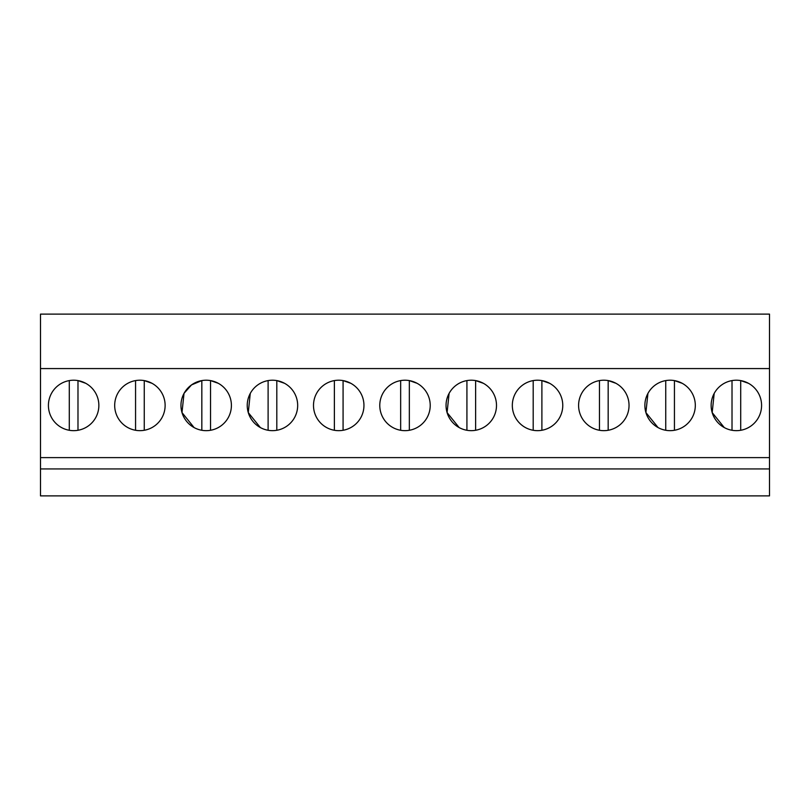 <?xml version="1.0" encoding="UTF-8"?>
<svg xmlns="http://www.w3.org/2000/svg" width="810" height="810" viewBox="0 0 810 810"><rect width="100%" height="100%" fill="white"/><g stroke="black" fill="none" stroke-linecap="round" stroke-linejoin="round"><path stroke-width="1.21" d="M769.5 368.57L769.5 495.882L40.5 495.882L40.5 314.118L769.5 314.118L769.5 368.57L40.5 368.57M769.5 457.62L40.5 457.62M769.5 468.929L40.5 468.929M85.728 383.302A25.221 25.221 0 0 0 51.506 393.346A25.221 25.221 0 0 0 61.54 427.569A25.221 25.221 0 0 0 95.772 417.525A25.221 25.221 0 0 0 85.728 383.302L77.983 380.589A25.221 25.221 0 0 0 69.285 380.589L69.285 430.282A25.221 25.221 0 0 0 77.983 430.282L77.983 380.589M525.457 427.569A25.221 25.221 0 0 0 559.68 417.525A25.221 25.221 0 0 0 549.636 383.302A25.221 25.221 0 0 0 515.413 393.346A25.221 25.221 0 0 0 525.457 427.569M591.725 427.569A25.221 25.221 0 0 0 625.948 417.525A25.221 25.221 0 0 0 615.914 383.302A25.221 25.221 0 0 0 581.681 393.346A25.221 25.221 0 0 0 591.725 427.569M194.086 427.569A25.221 25.221 0 0 0 228.319 417.525A25.221 25.221 0 0 0 218.275 383.302A25.221 25.221 0 0 0 184.052 393.346A25.221 25.221 0 0 0 194.086 427.569L181.997 412.574L184.012 393.407M151.996 383.302A25.221 25.221 0 0 0 117.774 393.346A25.221 25.221 0 0 0 127.818 427.569A25.221 25.221 0 0 0 162.04 417.525A25.221 25.221 0 0 0 151.996 383.302L144.261 380.589L144.261 430.282M326.632 427.569A25.221 25.221 0 0 0 360.865 417.525A25.221 25.221 0 0 0 350.821 383.302A25.221 25.221 0 0 0 316.589 393.346A25.221 25.221 0 0 0 326.632 427.569M260.364 427.569A25.221 25.221 0 0 0 294.587 417.525A25.221 25.221 0 0 0 284.543 383.302A25.221 25.221 0 0 0 250.32 393.346A25.221 25.221 0 0 0 260.364 427.569L248.275 412.594L250.26 393.447M417.089 383.302A25.221 25.221 0 0 0 382.867 393.346A25.221 25.221 0 0 0 392.911 427.569A25.221 25.221 0 0 0 427.133 417.525A25.221 25.221 0 0 0 417.089 383.302L409.344 380.589L409.344 430.282M674.436 430.282L674.436 380.589L682.182 383.302A25.221 25.221 0 0 0 647.96 393.346A25.221 25.221 0 0 0 658.003 427.569A25.221 25.221 0 0 0 692.226 417.525A25.221 25.221 0 0 0 682.182 383.302L677.423 381.308M475.622 430.282L475.622 380.589L483.367 383.302A25.221 25.221 0 0 0 449.135 393.346A25.221 25.221 0 0 0 459.179 427.569A25.221 25.221 0 0 0 493.411 417.525A25.221 25.221 0 0 0 483.367 383.302L478.609 381.308M724.272 427.569A25.221 25.221 0 0 0 758.494 417.525A25.221 25.221 0 0 0 748.46 383.302A25.221 25.221 0 0 0 714.228 393.346A25.221 25.221 0 0 0 724.272 427.569L712.182 412.594L714.177 393.447M210.529 430.282L210.529 380.589L218.275 383.302L213.516 381.308M201.832 430.282L201.832 380.589L191.514 384.922L184.083 393.275M276.807 430.282L276.807 380.589L284.543 383.302L279.784 381.308M647.929 393.387L645.904 412.553L658.003 427.569M449.094 393.427L447.09 412.584L459.179 427.569M740.715 430.282L740.715 380.589L748.46 383.302L743.691 381.308M135.564 380.589L135.564 430.282M268.11 380.589L268.11 430.282M350.821 383.302L343.075 380.589L343.075 430.282M334.378 380.589L334.378 430.282M400.656 380.589L400.656 430.282M466.925 380.589L466.925 430.282M549.636 383.302L541.89 380.589A25.221 25.221 0 0 0 533.193 380.589L533.193 430.282A25.221 25.221 0 0 0 541.89 430.282L541.89 380.589M615.914 383.302L608.168 380.589L608.168 430.282M599.471 380.589L599.471 430.282M665.739 380.589L665.739 430.282M732.017 380.589L732.017 430.282"/></g></svg>
